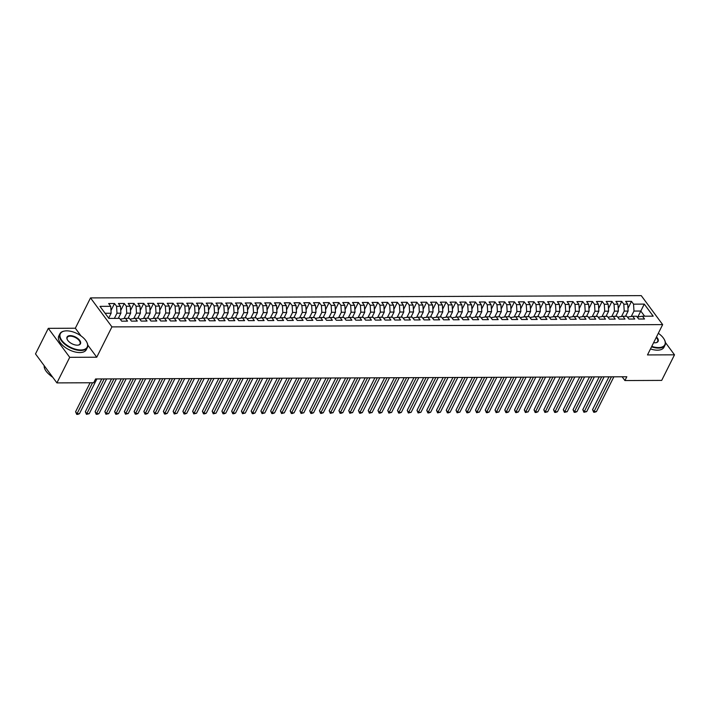 <?xml version="1.0" encoding="UTF-8"?>
<svg xmlns="http://www.w3.org/2000/svg" width="710" height="710" viewBox="0 0 710 710"><rect width="100%" height="100%" fill="white"/><g stroke="black" fill="none" stroke-linecap="round" stroke-linejoin="round"><path stroke-width="1.06" d="M81.011 335.919L75.331 328.224L48.307 328.339L35.5 353.917L56.915 382.903L93.684 382.752L95.584 378.962L626.815 376.761L624.915 380.551L661.693 380.4L674.5 354.822L665.403 342.504M75.331 328.224L90.516 297.907L641.245 295.626L662.661 324.612L111.931 326.893L90.516 297.907M637.553 317.512L644.281 304.102L633.551 304.146L631.492 301.359L625.643 301.386L627.693 304.164L623.797 304.182L621.738 301.404L615.889 301.43L617.94 304.208L614.043 304.226L611.984 301.439L606.136 301.466L608.186 304.253L604.29 304.262L602.231 301.484L596.382 301.51L598.432 304.288L594.536 304.306L592.477 301.519L586.629 301.546L588.679 304.333L584.774 304.341L582.724 301.564L576.866 301.59L578.925 304.368L575.02 304.386L572.97 301.608L567.112 301.626L569.172 304.412L565.266 304.43L563.216 301.643L557.359 301.67L559.418 304.448L555.513 304.466L553.463 301.688L547.605 301.706L549.664 304.492L545.759 304.51L543.709 301.723L537.852 301.75L539.911 304.528L536.006 304.546L533.947 301.768L528.098 301.794L530.157 304.572L526.252 304.59L524.193 301.803L518.344 301.83L520.394 304.608L516.498 304.625L514.439 301.848L508.591 301.874L510.641 304.652L506.745 304.67L504.686 301.883L498.837 301.91L500.887 304.696L496.991 304.705L494.932 301.927L489.084 301.954L491.134 304.732L487.237 304.75L485.178 301.972L479.33 301.99L481.38 304.776L477.475 304.794L475.425 302.007L469.567 302.034L471.626 304.812L467.721 304.83L465.671 302.052L459.814 302.07L461.873 304.856L457.968 304.874L455.918 302.087L450.06 302.114L452.119 304.892L448.214 304.909L446.164 302.132L440.306 302.149L442.365 304.936L438.461 304.954L436.41 302.167L430.553 302.194L432.612 304.972L428.707 304.989L426.648 302.211L420.799 302.238L422.858 305.016L418.953 305.034L416.894 302.247L411.046 302.274L413.096 305.06L409.2 305.069L407.141 302.291L401.292 302.318L403.342 305.096L399.446 305.114L397.387 302.336L391.538 302.353L393.589 305.14L389.692 305.149L387.633 302.371L381.785 302.398L383.835 305.176L379.939 305.193L377.88 302.416L372.031 302.433L374.081 305.22L370.176 305.238L368.126 302.451L362.269 302.478L364.328 305.256L360.423 305.273L358.373 302.495L352.515 302.513L354.574 305.3L350.669 305.318L348.619 302.531L342.761 302.558L344.82 305.336L340.915 305.353L338.865 302.575L333.008 302.602L335.067 305.38L331.162 305.398L329.112 302.611L323.254 302.637L325.313 305.424L321.408 305.433L319.349 302.655L313.5 302.682L315.56 305.46L311.654 305.477L309.595 302.691L303.747 302.717L305.797 305.504L301.901 305.513L299.842 302.735L293.993 302.762L296.043 305.54L292.147 305.557L290.088 302.779L284.24 302.797L286.29 305.584L282.394 305.602L280.335 302.815L274.486 302.842L276.536 305.62L272.64 305.637L270.581 302.859L264.732 302.877L266.783 305.664L262.877 305.682L260.827 302.895L254.97 302.921L257.029 305.699L253.124 305.717L251.074 302.939L245.216 302.966L247.275 305.744L243.37 305.761L241.32 302.975L235.463 303.001L237.522 305.779L233.617 305.797L231.566 303.019L225.709 303.046L227.768 305.824L223.863 305.841L221.813 303.055L215.955 303.081L218.014 305.868L214.109 305.877L212.05 303.099L206.202 303.126L208.261 305.904L204.356 305.921L202.297 303.143L196.448 303.161L198.498 305.948L194.602 305.966L192.543 303.179L186.695 303.205L188.745 305.983L184.849 306.001L182.79 303.223L176.941 303.241L178.991 306.028L175.095 306.045L173.036 303.259L167.187 303.285L169.237 306.063L165.341 306.081L163.282 303.303L157.434 303.33L159.484 306.108L155.579 306.125L153.529 303.339L147.671 303.365L149.73 306.143L145.825 306.161L143.775 303.383L137.917 303.41L139.976 306.188L136.071 306.205L134.021 303.418L128.164 303.445L130.223 306.232L126.318 306.241L124.268 303.463L118.41 303.489L120.469 306.267L116.564 306.285L114.514 303.507L108.657 303.525L110.716 306.312L111.133 313.234L105.08 313.261M644.281 304.102L653.191 316.163L642.461 316.207L638.254 316.864L637.775 317.814M110.716 306.312L99.986 306.356L108.896 318.417L119.626 318.373L121.676 321.16L127.534 321.133L125.475 318.346L129.38 318.337L131.439 321.115L137.287 321.089L135.228 318.311L139.133 318.293L141.192 321.08L147.041 321.053L144.991 318.266L148.887 318.257L150.946 321.035L156.795 321.009L154.745 318.231L158.641 318.213L160.7 320.991L166.548 320.973L164.498 318.186L168.394 318.169L170.453 320.955L176.302 320.929L174.252 318.151L178.148 318.133L180.207 320.911L186.055 320.893L184.005 318.107L187.91 318.089L189.96 320.876L195.818 320.849L193.759 318.071L197.664 318.053L199.714 320.831L205.572 320.805L203.513 318.027L207.418 318.009L209.468 320.796L215.325 320.769L213.266 317.991L217.171 317.973L219.221 320.751L225.079 320.725L223.02 317.947L226.925 317.929L228.975 320.716L234.833 320.689L232.773 317.902L236.678 317.894L238.737 320.671L244.586 320.645L242.527 317.867L246.432 317.849L248.491 320.627L254.34 320.609L252.29 317.823L256.186 317.805L258.245 320.592L264.093 320.565L262.043 317.787L265.939 317.769L267.998 320.547L273.847 320.529L271.797 317.743L275.693 317.725L277.752 320.512L283.601 320.485L281.55 317.707L285.447 317.689L287.506 320.467L293.354 320.441L291.304 317.663L295.209 317.645L297.259 320.432L303.117 320.405L301.058 317.627L304.963 317.61L307.013 320.387L312.87 320.361L310.811 317.583L314.716 317.565L316.767 320.352L322.624 320.325L320.565 317.539L324.47 317.53L326.52 320.308L332.378 320.281L330.319 317.503L334.224 317.485L336.274 320.263L342.131 320.245L340.072 317.459L343.977 317.45L346.036 320.228L351.885 320.201L349.826 317.423L353.731 317.405L355.79 320.183L361.639 320.166L359.588 317.379L363.484 317.361L365.543 320.148L371.392 320.121L369.342 317.343L373.238 317.326L375.297 320.103L381.146 320.086L379.096 317.299L382.992 317.281L385.051 320.068L390.899 320.041L388.849 317.264L392.745 317.246L394.804 320.024L400.653 319.997L398.603 317.219L402.508 317.201L404.558 319.988L410.415 319.961L408.356 317.175L412.261 317.166L414.312 319.944L420.169 319.917L418.11 317.139L422.015 317.121L424.065 319.899L429.923 319.882L427.864 317.095L431.769 317.086L433.819 319.864L439.676 319.837L437.617 317.059L441.522 317.042L443.572 319.82L449.43 319.802L447.371 317.015L451.276 316.997L453.335 319.784L459.184 319.757L457.125 316.98L461.03 316.962L463.089 319.74L468.937 319.722L466.887 316.935L470.783 316.917L472.842 319.704L478.691 319.677L476.641 316.9L480.537 316.882L482.596 319.66L488.445 319.633L486.394 316.855L490.291 316.837L492.349 319.624L498.198 319.598L496.148 316.811L500.044 316.802L502.103 319.58L507.952 319.553L505.902 316.775L509.807 316.758L511.857 319.544L517.714 319.518L515.655 316.731L519.56 316.722L521.61 319.5L527.468 319.473L525.409 316.695L529.314 316.678L531.364 319.456L537.221 319.438L535.163 316.651L539.067 316.633L541.118 319.42L546.975 319.393L544.916 316.616L548.821 316.598L550.871 319.376L556.729 319.358L554.67 316.571L558.575 316.553L560.634 319.34L566.482 319.314L564.423 316.536L568.328 316.518L570.387 319.296L576.236 319.269L574.186 316.491L578.082 316.474L580.141 319.26L585.99 319.234L583.939 316.456L587.836 316.438L589.895 319.216L595.743 319.189L593.693 316.411L597.589 316.394L599.648 319.18L605.497 319.154L603.447 316.367L607.343 316.358L609.402 319.136L615.25 319.109L613.2 316.332L617.105 316.314L619.155 319.092L625.013 319.074L622.954 316.287L626.859 316.278L628.909 319.056L634.767 319.03L632.708 316.252L636.613 316.234L638.663 319.012L644.52 318.994L642.461 316.207M114.381 318.399L116.981 313.208L120.886 313.19L118.286 318.382M116.564 306.285L116.981 313.208M120.469 306.267L120.886 313.19M124.028 318.577L126.735 313.172L130.64 313.154L128.04 318.337M126.318 306.241L126.735 313.172M130.223 306.232L130.64 313.154M125.475 318.346L121.268 319.003L120.789 319.953M133.782 318.533L136.489 313.128L140.394 313.11L137.793 318.302M136.071 306.205L136.489 313.128M139.976 306.188L140.394 313.11M135.228 318.311L131.022 318.967L130.542 319.908M143.535 318.497L146.242 313.083L150.147 313.075L147.547 318.257M145.825 306.161L146.242 313.083M149.73 306.143L150.147 313.075M144.991 318.266L140.775 318.923L140.296 319.873M153.289 318.453L155.996 313.048L159.901 313.03L157.3 318.222M155.579 306.125L155.996 313.048M159.484 306.108L159.901 313.03M154.745 318.231L150.529 318.888L150.059 319.828M163.043 318.417L165.758 313.003L169.654 312.995L167.054 318.178M165.341 306.081L165.758 313.003M169.237 306.063L169.654 312.995M164.498 318.186L160.282 318.843L159.812 319.793M172.796 318.373L175.512 312.968L179.408 312.95L176.817 318.142M175.095 306.045L175.512 312.968M178.991 306.028L179.408 312.95M174.252 318.151L170.036 318.808L169.566 319.748M182.559 318.337L185.266 312.924L189.162 312.906L186.57 318.098M184.849 306.001L185.266 312.924M188.745 305.983L189.162 312.906M184.005 318.107L179.79 318.763L179.319 319.713M192.312 318.293L195.019 312.888L198.915 312.87L196.324 318.053M194.602 305.966L195.019 312.888M198.498 305.948L198.915 312.87M193.759 318.071L189.543 318.728L189.073 319.669M202.066 318.249L204.773 312.844L208.678 312.826L206.077 318.018M204.356 305.921L204.773 312.844M208.261 305.904L208.678 312.826M203.513 318.027L199.297 318.683L198.827 319.633M211.82 318.213L214.526 312.808L218.431 312.791L215.831 317.973M214.109 305.877L214.526 312.808M218.014 305.868L218.431 312.791M213.266 317.991L209.051 318.639L208.58 319.589M221.573 318.169L224.28 312.764L228.185 312.746L225.585 317.938M223.863 305.841L224.28 312.764M227.768 305.824L228.185 312.746M223.02 317.947L218.813 318.604L218.334 319.553M231.327 318.133L234.034 312.719L237.939 312.711L235.338 317.894M233.617 305.797L234.034 312.719M237.522 305.779L237.939 312.711M232.773 317.902L228.567 318.559L228.087 319.509M241.08 318.089L243.787 312.684L247.692 312.666L245.092 317.858M243.37 305.761L243.787 312.684M247.275 305.744L247.692 312.666M242.527 317.867L238.32 318.524L237.841 319.464M250.834 318.053L253.541 312.64L257.446 312.631L254.846 317.814M253.124 305.717L253.541 312.64M257.029 305.699L257.446 312.631M252.29 317.823L248.074 318.479L247.595 319.429M260.588 318.009L263.295 312.604L267.2 312.586L264.599 317.778M262.877 305.682L263.295 312.604M266.783 305.664L267.2 312.586M262.043 317.787L257.828 318.444L257.357 319.385M270.341 317.973L273.057 312.56L276.953 312.542L274.353 317.734M272.64 305.637L273.057 312.56M276.536 305.62L276.953 312.542M271.797 317.743L267.581 318.399L267.111 319.349M280.095 317.929L282.811 312.524L286.707 312.506L284.115 317.689M282.394 305.602L282.811 312.524M286.29 305.584L286.707 312.506M281.55 317.707L277.335 318.364L276.864 319.305M289.858 317.894L292.564 312.48L296.461 312.462L293.869 317.654M292.147 305.557L292.564 312.48M296.043 305.54L296.461 312.462M291.304 317.663L287.089 318.32L286.618 319.269M299.611 317.849L302.318 312.444L306.214 312.427L303.623 317.61M301.901 305.513L302.318 312.444M305.797 305.504L306.214 312.427M301.058 317.627L296.842 318.275L296.372 319.225M309.365 317.805L312.072 312.4L315.977 312.382L313.376 317.574M311.654 305.477L312.072 312.4M315.56 305.46L315.977 312.382M310.811 317.583L306.596 318.24L306.125 319.189M319.118 317.769L321.825 312.356L325.73 312.347L323.13 317.53M321.408 305.433L321.825 312.356M325.313 305.424L325.73 312.347M320.565 317.539L316.349 318.195L315.879 319.145M328.872 317.725L331.579 312.32L335.484 312.302L332.883 317.494M331.162 305.398L331.579 312.32M335.067 305.38L335.484 312.302M330.319 317.503L326.112 318.16L325.633 319.101M338.626 317.689L341.332 312.276L345.237 312.267L342.637 317.45M340.915 305.353L341.332 312.276M344.82 305.336L345.237 312.267M340.072 317.459L335.865 318.115L335.386 319.065M348.379 317.645L351.086 312.24L354.991 312.222L352.391 317.414M350.669 305.318L351.086 312.24M354.574 305.3L354.991 312.222M349.826 317.423L345.619 318.08L345.14 319.021M358.133 317.61L360.84 312.196L364.745 312.178L362.144 317.37M360.423 305.273L360.84 312.196M364.328 305.256L364.745 312.178M359.588 317.379L355.373 318.036L354.893 318.985M367.886 317.565L370.593 312.16L374.498 312.143L371.898 317.326M370.176 305.238L370.593 312.16M374.081 305.22L374.498 312.143M369.342 317.343L365.126 318L364.656 318.941M377.64 317.53L380.356 312.116L384.252 312.098L381.652 317.29M379.939 305.193L380.356 312.116M383.835 305.176L384.252 312.098M379.096 317.299L374.88 317.956L374.41 318.905M387.403 317.485L390.109 312.08L394.006 312.063L391.414 317.246M389.692 305.149L390.109 312.08M393.589 305.14L394.006 312.063M388.849 317.264L384.634 317.911L384.163 318.861M397.156 317.441L399.863 312.036L403.759 312.018L401.168 317.21M399.446 305.114L399.863 312.036M403.342 305.096L403.759 312.018M398.603 317.219L394.387 317.876L393.917 318.825M406.91 317.405L409.617 312.001L413.513 311.983L410.921 317.166M409.2 305.069L409.617 312.001M413.096 305.06L413.513 311.983M408.356 317.175L404.141 317.832L403.67 318.781M416.663 317.361L419.37 311.956L423.275 311.938L420.675 317.13M418.953 305.034L419.37 311.956M422.858 305.016L423.275 311.938M418.11 317.139L413.894 317.796L413.424 318.737M426.417 317.326L429.124 311.912L433.029 311.903L430.429 317.086M428.707 304.989L429.124 311.912M432.612 304.972L433.029 311.903M427.864 317.095L423.657 317.752L423.178 318.701M436.171 317.281L438.878 311.876L442.783 311.859L440.182 317.05M438.461 304.954L438.878 311.876M442.365 304.936L442.783 311.859M437.617 317.059L433.411 317.716L432.931 318.657M445.924 317.246L448.631 311.832L452.536 311.814L449.936 317.006M448.214 304.909L448.631 311.832M452.119 304.892L452.536 311.814M447.371 317.015L443.164 317.672L442.685 318.621M455.678 317.201L458.385 311.796L462.29 311.779L459.69 316.971M457.968 304.874L458.385 311.796M461.873 304.856L462.29 311.779M457.125 316.98L452.918 317.636L452.439 318.577M465.432 317.166L468.138 311.752L472.043 311.734L469.443 316.926M467.721 304.83L468.138 311.752M471.626 304.812L472.043 311.734M466.887 316.935L462.672 317.592L462.192 318.541M475.185 317.121L477.892 311.717L481.797 311.699L479.197 316.882M477.475 304.794L477.892 311.717M481.38 304.776L481.797 311.699M476.641 316.9L472.425 317.556L471.955 318.497M484.939 317.077L487.655 311.672L491.551 311.654L488.95 316.846M487.237 304.75L487.655 311.672M491.134 304.732L491.551 311.654M486.394 316.855L482.179 317.512L481.708 318.462M494.701 317.042L497.408 311.637L501.304 311.619L498.713 316.802M496.991 304.705L497.408 311.637M500.887 304.696L501.304 311.619M496.148 316.811L491.932 317.468L491.462 318.417M504.455 316.997L507.162 311.592L511.058 311.575L508.466 316.767M506.745 304.67L507.162 311.592M510.641 304.652L511.058 311.575M505.902 316.775L501.686 317.432L501.216 318.373M514.209 316.962L516.916 311.548L520.812 311.539L518.22 316.722M516.498 304.625L516.916 311.548M520.394 304.608L520.812 311.539M515.655 316.731L511.44 317.388L510.969 318.337M523.962 316.917L526.669 311.512L530.574 311.495L527.974 316.687M526.252 304.59L526.669 311.512M530.157 304.572L530.574 311.495M525.409 316.695L521.193 317.352L520.723 318.293M533.716 316.882L536.423 311.468L540.328 311.459L537.727 316.642M536.006 304.546L536.423 311.468M539.911 304.528L540.328 311.459M535.163 316.651L530.956 317.308L530.476 318.257M543.47 316.837L546.176 311.433L550.081 311.415L547.481 316.607M545.759 304.51L546.176 311.433M549.664 304.492L550.081 311.415M544.916 316.616L540.709 317.272L540.23 318.213M553.223 316.802L555.93 311.388L559.835 311.37L557.235 316.562M555.513 304.466L555.93 311.388M559.418 304.448L559.835 311.37M554.67 316.571L550.463 317.228L549.984 318.178M562.977 316.758L565.684 311.353L569.589 311.335L566.988 316.518M565.266 304.43L565.684 311.353M569.172 304.412L569.589 311.335M564.423 316.536L560.217 317.192L559.737 318.133M572.73 316.722L575.437 311.308L579.342 311.291L576.742 316.483M575.02 304.386L575.437 311.308M578.925 304.368L579.342 311.291M574.186 316.491L569.97 317.148L569.491 318.098M582.484 316.678L585.191 311.273L589.096 311.255L586.495 316.438M584.774 304.341L585.191 311.273M588.679 304.333L589.096 311.255M583.939 316.456L579.724 317.104L579.253 318.053M592.238 316.633L594.953 311.228L598.849 311.211L596.249 316.403M594.536 304.306L594.953 311.228M598.432 304.288L598.849 311.211M593.693 316.411L589.477 317.068L589.007 318.018M602 316.598L604.707 311.184L608.603 311.175L606.012 316.358M604.29 304.262L604.707 311.184M608.186 304.253L608.603 311.175M603.447 316.367L599.231 317.024L598.761 317.973M611.754 316.553L614.461 311.149L618.357 311.131L615.765 316.323M614.043 304.226L614.461 311.149M617.94 304.208L618.357 311.131M613.2 316.332L608.985 316.988L608.514 317.929M621.507 316.518L624.214 311.104L628.11 311.095L625.519 316.278M623.797 304.182L624.214 311.104M627.693 304.164L628.11 311.095M622.954 316.287L618.738 316.944L618.268 317.894M631.261 316.474L633.968 311.069L640.793 311.042L644.609 316.198M633.551 304.146L633.968 311.069M632.708 316.252L628.492 316.908L628.022 317.849M48.307 328.339L69.722 357.325L56.915 382.903M658.88 333.673L658.427 333.07M662.661 324.612L647.484 354.929L674.5 354.822M69.722 357.325L96.746 357.21L111.931 326.893M622.129 376.779L624.915 380.551M108.683 318.124L111.133 313.234M96.746 357.21L87.765 345.06M631.492 301.359L627.951 308.433M621.738 301.404L618.197 308.477M611.984 301.439L608.443 308.513M602.231 301.484L598.69 308.557M592.477 301.519L588.936 308.593M582.724 301.564L579.183 308.637M572.97 301.608L569.429 308.673M563.216 301.643L559.675 308.717M553.463 301.688L549.922 308.752M543.709 301.723L540.168 308.797M533.947 301.768L530.414 308.841M524.193 301.803L520.652 308.877M514.439 301.848L510.898 308.921M504.686 301.883L501.145 308.957M494.932 301.927L491.391 309.001M485.178 301.972L481.637 309.036M475.425 302.007L471.884 309.081M465.671 302.052L462.13 309.116M455.918 302.087L452.377 309.161M446.164 302.132L442.623 309.205M436.41 302.167L432.869 309.24M426.648 302.211L423.116 309.285M416.894 302.247L413.353 309.32M407.141 302.291L403.599 309.365M397.387 302.336L393.846 309.4M387.633 302.371L384.092 309.445M377.88 302.416L374.339 309.48M368.126 302.451L364.585 309.524M358.373 302.495L354.831 309.56M348.619 302.531L345.078 309.604M338.865 302.575L335.324 309.649M329.112 302.611L325.57 309.684M319.349 302.655L315.808 309.729M309.595 302.691L306.054 309.764M299.842 302.735L296.301 309.808M290.088 302.779L286.547 309.844M280.335 302.815L276.793 309.888M270.581 302.859L267.04 309.924M260.827 302.895L257.286 309.968M251.074 302.939L247.533 310.013M241.32 302.975L237.779 310.048M231.566 303.019L228.025 310.092M221.813 303.055L218.272 310.128M212.05 303.099L208.509 310.172M202.297 303.143L198.756 310.208M192.543 303.179L189.002 310.252M182.79 303.223L179.248 310.288M173.036 303.259L169.495 310.332M163.282 303.303L159.741 310.377M153.529 303.339L149.987 310.412M143.775 303.383L140.234 310.456M134.021 303.418L130.48 310.492M124.268 303.463L120.727 310.536M114.514 303.507L110.973 310.572M608.985 376.841L592.566 409.635L594.013 411.596L611.416 376.824M596.444 411.587L594.66 412.235L593.693 412.235L594.013 411.596L596.444 411.587L613.857 376.815M593.693 412.235L592.566 409.635M599.231 376.877L582.803 409.679L584.25 411.631L601.663 376.868M586.691 411.623L583.931 412.279L584.25 411.631L586.691 411.623L604.103 376.859M583.931 412.279L582.803 409.679M589.477 376.921L573.05 409.714L574.496 411.676L591.909 376.912M576.937 411.667L575.153 412.315L574.177 412.315L574.496 411.676L576.937 411.667L594.35 376.895M574.177 412.315L573.05 409.714M651.762 346.373A14.999 7.606 26.6 0 0 658.481 347.572A14.999 7.606 26.6 0 0 664.267 339.442A14.999 7.606 26.6 0 0 658.321 333.283M664.356 339.602A15.371 7.792 -153.4 0 1 664.445 339.762A15.371 7.792 -153.4 0 1 665.022 345.175A15.371 7.792 -153.4 0 1 658.516 348.095A15.371 7.792 -153.4 0 1 651.531 346.835M656.475 336.966A7.499 3.807 -153.4 0 1 655.836 342.726A7.499 3.807 -153.4 0 1 654.948 342.788A7.499 3.807 -153.4 0 1 653.608 342.69M655.658 342.752A7.127 3.612 26.6 0 0 657.655 341.492A7.127 3.612 26.6 0 0 656.235 337.454M665.022 345.175L663.974 347.261A15.371 7.792 -153.4 0 1 657.469 350.172A15.371 7.792 -153.4 0 1 650.493 348.921M66.704 330.851A14.999 7.606 26.6 0 0 64.921 330.975A14.999 7.606 26.6 0 0 62.453 341.208A14.999 7.606 26.6 0 0 80.825 349.968A14.999 7.606 26.6 0 0 86.611 341.829A14.999 7.606 26.6 0 0 66.704 330.851M86.691 341.989A15.371 7.792 -153.4 0 1 86.789 342.149A15.371 7.792 -153.4 0 1 87.365 347.572A15.371 7.792 -153.4 0 1 80.851 350.483A15.371 7.792 -153.4 0 1 65.134 344.492A15.371 7.792 -153.4 0 1 59.88 333.806A15.371 7.792 -153.4 0 1 64.566 331.029A15.371 7.792 -153.4 0 1 64.743 331.002M70.228 335.626A7.499 3.807 -153.4 0 1 79.413 340.001A7.499 3.807 -153.4 0 1 78.18 345.122A7.499 3.807 -153.4 0 1 77.292 345.184A7.499 3.807 -153.4 0 1 67.335 339.691A7.499 3.807 -153.4 0 1 70.228 335.626M77.993 345.149A7.127 3.612 26.6 0 0 79.999 343.88A7.127 3.612 26.6 0 0 77.559 338.927A7.127 3.612 26.6 0 0 70.263 336.149A7.127 3.612 26.6 0 0 67.246 337.498A7.127 3.612 26.6 0 0 67.432 339.85M52.398 376.788A15.371 7.792 -153.4 0 1 44.197 365.685M52.744 377.258A11.067 5.609 -153.4 0 1 49.94 375.066M87.365 347.572L86.318 349.657A15.371 7.792 -153.4 0 1 79.813 352.568A15.371 7.792 -153.4 0 1 64.086 346.578A15.371 7.792 -153.4 0 1 58.832 335.892L59.88 333.806M579.724 376.957L563.296 409.759L564.743 411.711L582.156 376.948M567.183 411.702L564.423 412.359L564.743 411.711L567.183 411.702L584.596 376.939M564.423 412.359L563.296 409.759M569.97 377.001L553.543 409.794L554.989 411.756L572.402 376.992M557.43 411.747L555.646 412.395L554.67 412.395L554.989 411.756L557.43 411.747L574.843 376.983M554.67 412.395L553.543 409.794M560.217 377.037L543.789 409.839L545.236 411.8L562.648 377.028M547.676 411.782L544.916 412.439L545.236 411.8L547.676 411.782L565.08 377.019M544.916 412.439L543.789 409.839M550.454 377.081L534.035 409.874L535.482 411.836L552.895 377.072M537.923 411.827L536.139 412.474L535.163 412.474L535.482 411.836L537.923 411.827L555.327 377.063M535.163 412.474L534.035 409.874M540.701 377.116L524.282 409.918L525.728 411.88L543.141 377.108M528.169 411.871L525.409 412.519L525.728 411.88L528.169 411.871L545.573 377.099M525.409 412.519L524.282 409.918M530.947 377.161L514.528 409.954L515.975 411.915L533.379 377.152M518.415 411.906L516.631 412.554L515.655 412.554L515.975 411.915L518.415 411.906L535.819 377.143M515.655 412.554L514.528 409.954M521.193 377.205L504.774 409.998L506.221 411.96L523.625 377.188M508.653 411.951L506.878 412.599L505.902 412.599L506.221 411.96L508.653 411.951L526.066 377.179M505.902 412.599L504.774 409.998M511.44 377.241L495.021 410.043L496.467 411.995L513.871 377.232M498.899 411.986L496.148 412.643L496.467 411.995L498.899 411.986L516.312 377.223M496.148 412.643L495.021 410.043M501.686 377.285L485.258 410.078L486.714 412.04L504.118 377.276M489.146 412.031L487.362 412.679L486.394 412.679L486.714 412.04L489.146 412.031L506.558 377.258M486.394 412.679L485.258 410.078M491.932 377.321L475.505 410.123L476.951 412.075L494.364 377.312M479.392 412.066L476.632 412.723L476.951 412.075L479.392 412.066L496.805 377.303M476.632 412.723L475.505 410.123M482.179 377.365L465.751 410.158L467.198 412.12L484.61 377.356M469.638 412.111L467.854 412.758L466.878 412.758L467.198 412.12L469.638 412.111L487.051 377.347M466.878 412.758L465.751 410.158M472.425 377.4L455.997 410.202L457.444 412.164L474.857 377.392M459.885 412.146L457.125 412.803L457.444 412.164L459.885 412.146L477.297 377.383M457.125 412.803L455.997 410.202M462.672 377.445L446.244 410.238L447.69 412.199L465.103 377.436M450.131 412.19L448.347 412.838L447.371 412.838L447.69 412.199L450.131 412.19L467.544 377.427M447.371 412.838L446.244 410.238M452.918 377.48L436.49 410.282L437.937 412.244L455.35 377.471M440.377 412.226L437.617 412.883L437.937 412.244L440.377 412.226L457.781 377.463M437.617 412.883L436.49 410.282M443.155 377.525L426.737 410.318L428.183 412.279L445.596 377.516M430.624 412.27L428.84 412.918L427.864 412.918L428.183 412.279L430.624 412.27L448.028 377.507M427.864 412.918L426.737 410.318M433.402 377.569L416.983 410.362L418.43 412.324L435.842 377.551M420.87 412.315L418.11 412.963L418.43 412.324L420.87 412.315L438.274 377.542M418.11 412.963L416.983 410.362M423.648 377.605L407.229 410.407L408.676 412.359L426.08 377.596M411.117 412.35L408.356 413.007L408.676 412.359L411.117 412.35L428.52 377.587M408.356 413.007L407.229 410.407M413.894 377.649L397.476 410.442L398.922 412.404L416.326 377.64M401.354 412.395L399.579 413.042L398.603 413.042L398.922 412.404L401.354 412.395L418.767 377.622M398.603 413.042L397.476 410.442M404.141 377.684L387.722 410.486L389.169 412.439L406.573 377.676M391.601 412.43L388.849 413.087L389.169 412.439L391.601 412.43L409.013 377.667M388.849 413.087L387.722 410.486M394.387 377.729L377.96 410.522L379.415 412.483L396.819 377.72M381.847 412.474L380.063 413.122L379.096 413.122L379.415 412.483L381.847 412.474L399.26 377.702M379.096 413.122L377.96 410.522M384.634 377.764L368.206 410.566L369.653 412.519L387.065 377.755M372.093 412.51L369.333 413.167L369.653 412.519L372.093 412.51L389.506 377.747M369.333 413.167L368.206 410.566M374.88 377.809L358.452 410.602L359.899 412.563L377.312 377.8M362.34 412.554L360.556 413.202L359.579 413.202L359.899 412.563L362.34 412.554L379.752 377.791M359.579 413.202L358.452 410.602M365.126 377.844L348.699 410.646L350.145 412.608L367.558 377.835M352.586 412.59L349.826 413.247L350.145 412.608L352.586 412.59L369.999 377.827M349.826 413.247L348.699 410.646M355.373 377.889L338.945 410.682L340.392 412.643L357.805 377.88M342.832 412.634L341.048 413.282L340.072 413.282L340.392 412.643L342.832 412.634L360.245 377.871M340.072 413.282L338.945 410.682M345.619 377.933L329.192 410.726L330.638 412.688L348.051 377.915M333.079 412.679L330.319 413.327L330.638 412.688L333.079 412.679L350.483 377.906M330.319 413.327L329.192 410.726M335.857 377.968L319.438 410.77L320.885 412.723L338.297 377.96M323.325 412.714L321.541 413.362L320.565 413.362L320.885 412.723L323.325 412.714L340.729 377.951M320.565 413.362L319.438 410.77M326.103 378.013L309.684 410.806L311.131 412.767L328.544 377.995M313.571 412.758L311.788 413.406L310.811 413.406L311.131 412.767L313.571 412.758L330.975 377.986M310.811 413.406L309.684 410.806M316.349 378.048L299.931 410.85L301.377 412.803L318.781 378.039M303.818 412.794L301.058 413.451L301.377 412.803L303.818 412.794L321.222 378.031M301.058 413.451L299.931 410.85M306.596 378.093L290.177 410.886L291.624 412.847L309.027 378.084M294.055 412.838L292.28 413.486L291.304 413.486L291.624 412.847L294.055 412.838L311.468 378.066M291.304 413.486L290.177 410.886M296.842 378.128L280.423 410.93L281.87 412.883L299.274 378.119M284.302 412.874L281.55 413.531L281.87 412.883L284.302 412.874L301.714 378.111M281.55 413.531L280.423 410.93M287.089 378.173L270.661 410.966L272.116 412.927L289.52 378.164M274.548 412.918L272.764 413.566L271.797 413.566L272.116 412.927L274.548 412.918L291.961 378.155M271.797 413.566L270.661 410.966M277.335 378.208L260.907 411.01L262.354 412.971L279.767 378.199M264.794 412.954L262.034 413.611L262.354 412.971L264.794 412.954L282.207 378.19M262.034 413.611L260.907 411.01M267.581 378.252L251.154 411.046L252.6 413.007L270.013 378.244M255.041 412.998L253.257 413.646L252.281 413.646L252.6 413.007L255.041 412.998L272.454 378.235M252.281 413.646L251.154 411.046M257.828 378.288L241.4 411.09L242.847 413.051L260.259 378.279M245.287 413.042L242.527 413.69L242.847 413.051L245.287 413.042L262.7 378.27M242.527 413.69L241.4 411.09M248.074 378.332L231.646 411.134L233.093 413.087L250.506 378.323M235.534 413.078L233.75 413.726L232.773 413.726L233.093 413.087L235.534 413.078L252.946 378.315M232.773 413.726L231.646 411.134M238.32 378.377L221.893 411.17L223.339 413.131L240.752 378.359M225.78 413.122L223.996 413.77L223.02 413.77L223.339 413.131L225.78 413.122L243.184 378.35M223.02 413.77L221.893 411.17M228.558 378.412L212.139 411.214L213.586 413.167L230.998 378.403M216.026 413.158L213.266 413.815L213.586 413.167L216.026 413.158L233.43 378.394M213.266 413.815L212.139 411.214M218.804 378.457L202.385 411.25L203.832 413.211L221.245 378.448M206.273 413.202L204.489 413.85L203.513 413.85L203.832 413.211L206.273 413.202L223.677 378.43M203.513 413.85L202.385 411.25M209.051 378.492L192.632 411.294L194.078 413.247L211.482 378.483M196.519 413.238L193.759 413.894L194.078 413.247L196.519 413.238L213.923 378.474M193.759 413.894L192.632 411.294M199.297 378.536L182.878 411.33L184.325 413.291L201.729 378.528M186.757 413.282L184.982 413.93L184.005 413.93L184.325 413.291L186.757 413.282L204.169 378.519M184.005 413.93L182.878 411.33M189.543 378.572L173.125 411.374L174.571 413.335L191.975 378.563M177.003 413.318L174.252 413.974L174.571 413.335L177.003 413.318L194.416 378.554M174.252 413.974L173.125 411.374M179.79 378.616L163.362 411.409L164.818 413.371L182.221 378.608M167.249 413.362L165.465 414.01L164.498 414.01L164.818 413.371L167.249 413.362L184.662 378.599M164.498 414.01L163.362 411.409M170.036 378.652L153.608 411.454L155.055 413.415L172.468 378.643M157.496 413.397L154.736 414.054L155.055 413.415L157.496 413.397L174.909 378.634M154.736 414.054L153.608 411.454M160.282 378.696L143.855 411.489L145.302 413.451L162.714 378.687M147.742 413.442L145.958 414.09L144.982 414.09L145.302 413.451L147.742 413.442L165.155 378.678M144.982 414.09L143.855 411.489M150.529 378.741L134.101 411.534L135.548 413.495L152.961 378.723M137.988 413.486L136.205 414.134L135.228 414.134L135.548 413.495L137.988 413.486L155.401 378.714M135.228 414.134L134.101 411.534M140.775 378.776L124.348 411.578L125.794 413.531L143.207 378.767M128.235 413.522L125.475 414.178L125.794 413.531L128.235 413.522L145.648 378.758M125.475 414.178L124.348 411.578M131.022 378.82L114.594 411.614L116.041 413.575L133.453 378.812M118.481 413.566L116.697 414.214L115.721 414.214L116.041 413.575L118.481 413.566L135.885 378.794M115.721 414.214L114.594 411.614M121.259 378.856L104.84 411.658L106.287 413.611L123.7 378.847M108.728 413.602L105.968 414.258L106.287 413.611L108.728 413.602L126.132 378.838M105.968 414.258L104.84 411.658M111.505 378.9L95.087 411.693L96.533 413.655L113.937 378.892M98.974 413.646L97.19 414.294L96.214 414.294L96.533 413.655L98.974 413.646L116.378 378.883M96.214 414.294L95.087 411.693M101.752 378.936L85.333 411.738L86.78 413.69L104.184 378.927M89.22 413.681L86.46 414.338L86.78 413.69L89.22 413.681L106.624 378.918M86.46 414.338L85.333 411.738M90.099 382.77L75.579 411.773L77.026 413.735L92.531 382.761M79.458 413.726L77.683 414.374L76.707 414.374L77.026 413.735L79.458 413.726L96.871 378.962M76.707 414.374L75.579 411.773"/></g></svg>
